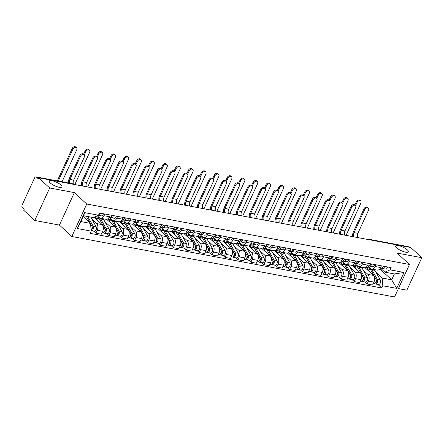 <?xml version="1.0" encoding="UTF-8"?>
<svg xmlns="http://www.w3.org/2000/svg" width="444" height="444" viewBox="0 0 444 444"><rect width="100%" height="100%" fill="white"/><g stroke="black" fill="none" stroke-linecap="round" stroke-linejoin="round"><path stroke-width="0.67" d="M396.736 247.896A6.96 1.987 -155.3 0 1 395.709 245.982A6.96 1.987 -155.3 0 1 400.582 246.176A6.96 1.987 -155.3 0 1 407.331 249.883A6.96 1.987 -155.3 0 1 408.358 251.798A6.96 1.987 -155.3 0 1 403.485 251.604A6.96 1.987 -155.3 0 1 396.736 247.896M50.3 182.995A6.96 1.987 -155.3 0 1 49.273 181.08A6.96 1.987 -155.3 0 1 54.146 181.274A6.96 1.987 -155.3 0 1 60.9 184.982A6.96 1.987 -155.3 0 1 61.921 186.896A6.96 1.987 -155.3 0 1 57.048 186.708A6.96 1.987 -155.3 0 1 50.3 182.995M398.407 288.589L406.859 290.171L421.8 257.692L410.761 247.508L38.661 177.794L49.695 187.984L34.76 220.463L59.435 225.086L71.8 236.502L394.555 296.969L409.496 264.491L86.741 204.024L74.37 192.607L49.695 187.984M34.76 220.463L23.721 210.273L24.159 209.329L22.439 207.742A2.176 1.376 -79.4 0 1 22.2 204.823L34.527 178.027A2.176 1.376 -79.4 0 1 36.036 176.912L73.543 183.938A2.176 1.376 100.6 0 1 74.015 184.182L36.508 177.156A2.176 1.376 -79.4 0 0 36.036 176.912M421.8 257.692L397.125 253.074L409.496 264.491M371.423 240.137L371.101 239.838A2.176 1.376 100.6 0 0 370.629 239.594L408.136 246.62A2.176 1.376 100.6 0 1 408.608 246.864L371.101 239.838A2.176 1.565 132.7 0 0 370.229 239.91M408.93 247.164L408.608 246.864M36.508 177.156L38.223 178.743L38.661 177.794M91.869 219.136L96.67 223.571A5.001 3.164 100.6 0 1 97.214 230.281L95.887 233.167L101.354 234.193L102.681 231.302A5.001 3.164 -79.4 0 0 102.131 224.592L94.084 217.166M100.449 218.259L105.916 219.286A5.001 3.164 -79.4 0 0 109.385 216.722L103.924 215.701A5.001 3.164 100.6 0 1 100.449 218.259A5.001 3.164 100.6 0 1 99.367 217.699L97.269 215.762M103.924 215.701L104.717 213.975M93.74 231.185L95.887 233.167M109.385 216.722L110.179 215.001M104.784 221.556L109.585 225.99A5.001 3.164 100.6 0 1 110.134 232.7L108.802 235.586L114.269 236.613L115.595 233.722A5.001 3.164 -79.4 0 0 115.052 227.012L106.677 219.281M117.632 216.394L116.839 218.121A5.001 3.164 100.6 0 1 113.364 220.679A5.001 3.164 100.6 0 1 112.282 220.119L109.263 217.327M106.654 233.605L108.802 235.586M113.364 220.679L118.831 221.706A5.001 3.164 -79.4 0 0 122.305 219.142L123.099 217.421M117.704 223.981L122.5 228.41A5.001 3.164 100.6 0 1 123.049 235.12L121.723 238.006L127.184 239.033L128.516 236.141A5.001 3.164 -79.4 0 0 127.966 229.431L119.591 221.7M130.547 218.814L129.753 220.54A5.001 3.164 100.6 0 1 126.285 223.099A5.001 3.164 100.6 0 1 125.202 222.538L122.178 219.747M119.569 236.025L121.723 238.006M126.285 223.099L131.746 224.126A5.001 3.164 -79.4 0 0 135.22 221.562L136.014 219.841M130.619 226.401L135.42 230.83A5.001 3.164 100.6 0 1 135.964 237.54L134.637 240.426L140.104 241.453L141.431 238.561A5.001 3.164 -79.4 0 0 140.881 231.851L132.512 224.12M143.468 221.234L142.674 222.96A5.001 3.164 100.6 0 1 139.2 225.519A5.001 3.164 100.6 0 1 138.117 224.958L135.098 222.167M132.49 238.445L134.637 240.426M139.2 225.519L144.666 226.545A5.001 3.164 -79.4 0 0 148.135 223.981L148.929 222.261M143.534 228.821L148.335 233.25A5.001 3.164 100.6 0 1 148.884 239.96L147.552 242.846L153.019 243.873L154.346 240.981A5.001 3.164 -79.4 0 0 153.802 234.271L145.427 226.54M156.382 223.654L155.589 225.38A5.001 3.164 100.6 0 1 152.114 227.939A5.001 3.164 100.6 0 1 151.032 227.378L148.013 224.586M145.404 240.864L147.552 242.846M152.114 227.939L157.581 228.965A5.001 3.164 -79.4 0 0 161.055 226.401L161.849 224.681M156.454 231.241L161.25 235.67A5.001 3.164 100.6 0 1 161.799 242.38L160.473 245.266L165.934 246.292L167.266 243.401A5.001 3.164 -79.4 0 0 166.716 236.691L158.342 228.96M169.297 226.074L168.504 227.8A5.001 3.164 100.6 0 1 165.035 230.358A5.001 3.164 100.6 0 1 163.953 229.798L160.928 227.006M158.319 243.284L160.473 245.266M165.035 230.358L170.496 231.385A5.001 3.164 -79.4 0 0 173.97 228.821L174.764 227.1M169.369 233.661L174.17 238.089A5.001 3.164 100.6 0 1 174.714 244.799L173.388 247.685L178.854 248.712L180.181 245.821A5.001 3.164 -79.4 0 0 179.631 239.111L171.262 231.38M182.218 228.494L181.424 230.22A5.001 3.164 100.6 0 1 177.95 232.778A5.001 3.164 100.6 0 1 176.867 232.218L173.848 229.426M171.24 245.704L173.388 247.685M177.95 232.778L183.416 233.805A5.001 3.164 -79.4 0 0 186.885 231.241L187.679 229.52M182.284 236.08L187.085 240.509A5.001 3.164 100.6 0 1 187.634 247.219L186.302 250.105L191.769 251.132L193.096 248.24A5.001 3.164 -79.4 0 0 192.552 241.53L184.177 233.799M195.132 230.913L194.339 232.639A5.001 3.164 100.6 0 1 190.87 235.198A5.001 3.164 100.6 0 1 189.788 234.637L186.763 231.846M184.155 248.124L186.302 250.105M190.87 235.198L196.331 236.225A5.001 3.164 -79.4 0 0 199.806 233.661L200.599 231.94M195.205 238.5L200 242.929A5.001 3.164 100.6 0 1 200.549 249.639L199.223 252.525L204.684 253.552L206.016 250.66A5.001 3.164 -79.4 0 0 205.467 243.95L197.092 236.219M208.047 233.333L207.259 235.059A5.001 3.164 100.6 0 1 203.785 237.618A5.001 3.164 100.6 0 1 202.703 237.057L199.678 234.266M197.075 250.544L199.223 252.525M203.785 237.618L209.252 238.644A5.001 3.164 -79.4 0 0 212.72 236.08L213.514 234.36M208.119 240.92L212.92 245.349A5.001 3.164 100.6 0 1 213.464 252.059L212.138 254.945L217.604 255.972L218.931 253.08A5.001 3.164 -79.4 0 0 218.381 246.37L210.012 238.639M220.968 235.753L220.174 237.479A5.001 3.164 100.6 0 1 216.7 240.038A5.001 3.164 100.6 0 1 215.618 239.477L212.598 236.685M209.99 252.963L212.138 254.945M216.7 240.038L222.167 241.064A5.001 3.164 -79.4 0 0 225.641 238.5L226.429 236.78M221.034 243.34L225.835 247.769A5.001 3.164 100.6 0 1 226.385 254.479L225.053 257.365L230.519 258.391L231.846 255.505A5.001 3.164 -79.4 0 0 231.302 248.79L222.927 241.059M233.883 238.173L233.089 239.899A5.001 3.164 100.6 0 1 229.62 242.457A5.001 3.164 100.6 0 1 228.538 241.897L225.513 239.105M222.905 255.383L225.053 257.365M229.62 242.457L235.081 243.484A5.001 3.164 -79.4 0 0 238.556 240.92L239.349 239.199M233.955 245.76L238.75 250.188A5.001 3.164 100.6 0 1 239.299 256.898L237.973 259.784L243.434 260.811L244.766 257.925A5.001 3.164 -79.4 0 0 244.217 251.21L235.842 243.479M246.797 240.593L246.009 242.319A5.001 3.164 100.6 0 1 242.535 244.877A5.001 3.164 100.6 0 1 241.453 244.317L238.428 241.525M235.825 257.803L237.973 259.784M242.535 244.877L248.002 245.904A5.001 3.164 -79.4 0 0 251.471 243.34L252.264 241.619M246.87 248.179L251.67 252.608A5.001 3.164 100.6 0 1 252.214 259.318L250.888 262.204L256.355 263.231L257.681 260.345A5.001 3.164 -79.4 0 0 257.132 253.629L248.762 245.898M259.718 243.012L258.924 244.738A5.001 3.164 100.6 0 1 255.45 247.297A5.001 3.164 100.6 0 1 254.368 246.736L251.348 243.945M248.74 260.223L250.888 262.204M255.45 247.297L260.917 248.324A5.001 3.164 -79.4 0 0 264.391 245.76L265.179 244.039M259.784 250.599L264.585 255.028A5.001 3.164 100.6 0 1 265.135 261.738L263.803 264.624L269.269 265.651L270.596 262.765A5.001 3.164 -79.4 0 0 270.052 256.049L261.677 248.318M272.633 245.432L271.839 247.158A5.001 3.164 100.6 0 1 268.37 249.717A5.001 3.164 100.6 0 1 267.288 249.156L264.263 246.365M261.655 262.643L263.803 264.624M268.37 249.717L273.831 250.743A5.001 3.164 -79.4 0 0 277.306 248.179L278.099 246.459M272.705 253.019L277.5 257.448A5.001 3.164 100.6 0 1 278.049 264.158L276.723 267.044L282.184 268.071L283.516 265.185A5.001 3.164 -79.4 0 0 282.967 258.469L274.592 250.738M285.548 247.852L284.759 249.578A5.001 3.164 100.6 0 1 281.285 252.137A5.001 3.164 100.6 0 1 280.203 251.576L277.184 248.784M274.575 265.062L276.723 267.044M281.285 252.137L286.752 253.163A5.001 3.164 -79.4 0 0 290.221 250.599L291.014 248.879M285.62 255.439L290.42 259.868A5.001 3.164 100.6 0 1 290.964 266.578L289.638 269.464L295.105 270.49L296.431 267.604A5.001 3.164 -79.4 0 0 295.882 260.889L287.512 253.158M298.468 250.272L297.674 251.998A5.001 3.164 100.6 0 1 294.2 254.556A5.001 3.164 100.6 0 1 293.118 253.996L290.099 251.204M287.49 267.482L289.638 269.464M294.2 254.556L299.667 255.583A5.001 3.164 -79.4 0 0 303.141 253.019L303.929 251.298M298.535 257.859L303.335 262.287A5.001 3.164 100.6 0 1 303.885 268.997L302.553 271.883L308.019 272.91L309.346 270.024A5.001 3.164 -79.4 0 0 308.802 263.309L300.427 255.578M311.383 252.692L310.589 254.418A5.001 3.164 100.6 0 1 307.12 256.976A5.001 3.164 100.6 0 1 306.038 256.416L303.013 253.624M300.405 269.902L302.553 271.883M307.12 256.976L312.582 258.003A5.001 3.164 -79.4 0 0 316.056 255.439L316.85 253.718M311.455 260.278L316.25 264.707A5.001 3.164 100.6 0 1 316.8 271.417L315.473 274.303L320.934 275.33L322.266 272.444A5.001 3.164 -79.4 0 0 321.717 265.728L313.342 257.997M324.298 255.111L323.51 256.837A5.001 3.164 100.6 0 1 320.035 259.396A5.001 3.164 100.6 0 1 318.953 258.835L315.934 256.044M313.325 272.322L315.473 274.303M320.035 259.396L325.502 260.423A5.001 3.164 -79.4 0 0 328.971 257.859L329.764 256.138M324.37 262.698L329.171 267.127A5.001 3.164 100.6 0 1 329.72 273.837L328.388 276.723L333.855 277.75L335.181 274.864A5.001 3.164 -79.4 0 0 334.632 268.148L326.262 260.417M337.218 257.531L336.424 259.257A5.001 3.164 100.6 0 1 332.95 261.816A5.001 3.164 100.6 0 1 331.868 261.255L328.849 258.464M326.24 274.742L328.388 276.723M332.95 261.816L338.417 262.842A5.001 3.164 -79.4 0 0 341.891 260.278L342.679 258.558M337.29 265.118L342.085 269.547A5.001 3.164 100.6 0 1 342.635 276.257L341.308 279.143L346.77 280.17L348.102 277.284A5.001 3.164 -79.4 0 0 347.552 270.568L339.177 262.837M350.133 259.951L349.339 261.677A5.001 3.164 100.6 0 1 345.87 264.236A5.001 3.164 100.6 0 1 344.788 263.675L341.763 260.883M339.155 277.161L341.308 279.143M345.87 264.236L351.332 265.262A5.001 3.164 -79.4 0 0 354.806 262.698L355.6 260.978M350.205 267.538L355.006 271.967A5.001 3.164 100.6 0 1 355.55 278.677L354.223 281.563L359.69 282.589L361.016 279.703A5.001 3.164 -79.4 0 0 360.467 272.988L352.092 265.257M363.053 262.371L362.26 264.097A5.001 3.164 100.6 0 1 358.785 266.655A5.001 3.164 100.6 0 1 357.703 266.095L354.684 263.303M352.075 279.581L354.223 281.563M358.785 266.655L364.252 267.682A5.001 3.164 -79.4 0 0 367.721 265.118L368.514 263.397M363.12 269.958L367.921 274.386A5.001 3.164 100.6 0 1 368.47 281.096L367.138 283.982L372.605 285.009L373.931 282.123A5.001 3.164 -79.4 0 0 373.387 275.408L365.012 267.677M375.968 264.791L375.174 266.517A5.001 3.164 100.6 0 1 371.7 269.075A5.001 3.164 100.6 0 1 370.618 268.515L367.599 265.723M364.99 282.001L367.138 283.982M371.7 269.075L377.167 270.102A5.001 3.164 -79.4 0 0 380.641 267.538L381.435 265.817M90.548 223.404L91.175 231.135L77.267 228.527L84.582 212.621L98.496 215.229L93.246 217.532L83.722 215.745L81.024 221.617L90.548 223.404L83.289 216.7M379.82 268.859L391.691 279.82L394.389 273.948L384.87 272.166L390.115 269.858L391.142 267.632L99.517 213.003L98.496 215.229M390.115 269.858L404.029 272.466L396.708 288.372L382.8 285.769L382.167 278.033L391.691 279.82L396.708 288.372M91.175 231.135L90.154 233.361L381.773 287.99L382.8 285.769M71.8 236.502L86.741 204.024M59.435 225.086L74.37 192.607M376.04 272.377L382.167 278.033M384.87 272.166L380.514 268.143M377.905 284.421L381.773 287.99M77.267 228.527L81.024 221.617M84.582 212.621L83.722 215.745M394.389 273.948L404.029 272.466M68.459 182.984A5.495 3.474 100.6 0 1 69.181 178.732L79.831 155.578A2.503 1.798 -47.3 0 1 83.433 154.096L84.155 154.762A2.503 1.798 132.7 0 0 80.553 156.244L69.902 179.398A4.079 2.581 -79.4 0 0 69.464 183.172M69.902 179.398L73.71 180.109L84.36 156.96A2.503 1.798 132.7 0 0 84.155 154.762M99.24 213.608A1.304 0.827 -79.4 0 0 99.567 213.009M101.115 215.784A2.72 1.721 -79.4 0 0 101.304 215.84L98.357 215.285A2.72 1.721 -79.4 0 0 100.455 213.176M101.304 215.84A2.72 1.721 -79.4 0 0 103.435 213.736M73.71 180.109A4.079 2.581 -79.4 0 0 73.271 183.888M57.287 180.891L72.178 148.512A2.503 1.798 -47.3 0 1 75.78 147.031L76.501 147.697A2.503 1.798 132.7 0 0 72.899 149.178L58.231 181.069M62.038 181.785L76.707 149.894A2.503 1.798 132.7 0 0 76.501 147.697M86.297 216.228A6.527 4.129 100.6 0 1 86.336 216.295L90.149 223.038M90.576 223.793L91.73 225.829A2.72 1.721 100.6 0 1 91.081 229.97M83.561 216.1L84.571 217.887M92.052 227.772L92.53 228.21M91.914 226.24L92.402 227.106A1.304 0.827 100.6 0 1 92.441 228.532A1.304 0.827 100.6 0 1 91.558 229.332M87.707 216.494A6.527 4.129 100.6 0 1 87.746 216.561L93.14 226.096A2.72 1.721 100.6 0 1 93.168 229.187A2.72 1.721 100.6 0 1 91.22 230.714A2.72 1.721 100.6 0 1 91.142 230.697M90.687 217.049A6.527 4.129 100.6 0 1 90.726 217.116L96.12 226.651A2.72 1.721 100.6 0 1 96.148 229.748A2.72 1.721 100.6 0 1 94.206 231.274L91.22 230.714M81.424 185.808A5.495 3.474 100.6 0 1 82.101 181.152L92.746 157.997A2.503 1.798 -47.3 0 1 96.348 156.516L97.07 157.182A2.503 1.798 132.7 0 0 93.468 158.663L82.817 181.818A4.079 2.581 -79.4 0 0 82.495 186.008M82.817 181.818L86.63 182.528L97.275 159.379A2.503 1.798 132.7 0 0 97.07 157.182M111.577 216.317L111.588 216.317A1.304 0.827 -79.4 0 0 112.487 215.429M112.171 216.006L111.794 215.867M110.39 217.399L111.056 217.649A2.72 1.721 -79.4 0 0 111.239 217.699A2.72 1.721 -79.4 0 0 113.375 215.595M114.036 218.204A2.72 1.721 -79.4 0 0 114.219 218.259A2.72 1.721 -79.4 0 0 116.356 216.156M109.646 217.382A2.72 1.721 -79.4 0 0 109.829 217.438A2.72 1.721 -79.4 0 0 111.966 215.334M86.63 182.528A4.079 2.581 -79.4 0 0 86.303 186.719M94.339 188.228A5.495 3.474 100.6 0 1 95.016 183.572L105.666 160.417A2.503 1.798 -47.3 0 1 109.263 158.935L109.984 159.601A2.503 1.798 132.7 0 0 106.382 161.083L95.738 184.238A4.079 2.581 -79.4 0 0 95.41 188.428M95.738 184.238L99.545 184.948L110.195 161.799A2.503 1.798 132.7 0 0 109.984 159.601M124.509 218.737L124.492 218.737A1.304 0.827 -79.4 0 0 125.402 217.849M125.091 218.426L124.709 218.287M123.31 219.819L123.97 220.069A2.72 1.721 -79.4 0 0 124.154 220.119A2.72 1.721 -79.4 0 0 126.29 218.015M126.951 220.624A2.72 1.721 -79.4 0 0 127.134 220.679A2.72 1.721 -79.4 0 0 129.271 218.576M122.561 219.802A2.72 1.721 -79.4 0 0 122.749 219.858A2.72 1.721 -79.4 0 0 124.881 217.754M99.545 184.948A4.079 2.581 -79.4 0 0 99.217 189.138M83.577 154.229L85.093 150.932A2.503 1.798 -47.3 0 1 88.695 149.45L89.416 150.116A2.503 1.798 132.7 0 0 85.814 151.598L84.293 154.912M74.792 184.565L89.621 152.314A2.503 1.798 132.7 0 0 89.416 150.116M95.277 216.639L97.058 216.972A6.527 4.129 100.6 0 1 99.251 218.714L104.645 228.249A2.72 1.721 100.6 0 1 104.679 231.346A2.72 1.721 100.6 0 1 102.731 232.872L102.02 232.739M94.988 216.766A6.527 4.129 100.6 0 1 96.27 218.154L97.486 220.307M104.973 230.192L105.45 230.63M104.828 228.66L105.317 229.526A1.304 0.827 100.6 0 1 105.356 230.952A1.304 0.827 100.6 0 1 104.479 231.751M97.741 217.205A6.527 4.129 100.6 0 1 98.463 217.238A6.527 4.129 100.6 0 1 99.079 217.432M100.05 218.143A6.527 4.129 100.6 0 1 100.66 218.981L106.055 228.516A2.72 1.721 100.6 0 1 106.083 231.607A2.72 1.721 100.6 0 1 104.14 233.133A2.72 1.721 100.6 0 1 103.552 232.828L103.391 232.8M103.08 218.753A6.527 4.129 100.6 0 1 103.641 219.536L109.035 229.071A2.72 1.721 100.6 0 1 109.063 232.168A2.72 1.721 100.6 0 1 107.121 233.694L104.14 233.133M96.492 156.649L98.013 153.352A2.503 1.798 -47.3 0 1 101.609 151.87L102.331 152.536A2.503 1.798 132.7 0 0 98.729 154.018L97.208 157.331M87.707 186.985L102.542 154.734A2.503 1.798 132.7 0 0 102.331 152.536M107.553 218.942L109.973 219.392A6.527 4.129 100.6 0 1 112.171 221.134L117.566 230.669A2.72 1.721 100.6 0 1 117.593 233.766A2.72 1.721 100.6 0 1 115.651 235.292L114.941 235.159M107.487 218.981A6.527 4.129 100.6 0 1 109.191 220.574L110.406 222.727M117.888 232.612L118.365 233.05M117.743 231.08L118.237 231.946A1.304 0.827 100.6 0 1 118.271 233.378A1.304 0.827 100.6 0 1 117.394 234.171M110.661 219.625A6.527 4.129 100.6 0 1 111.383 219.658A6.527 4.129 100.6 0 1 111.993 219.852M112.965 220.563A6.527 4.129 100.6 0 1 113.575 221.401L118.97 230.936A2.72 1.721 100.6 0 1 119.003 234.027A2.72 1.721 100.6 0 1 117.055 235.553A2.72 1.721 100.6 0 1 116.467 235.248L116.306 235.22M115.995 221.173A6.527 4.129 100.6 0 1 116.556 221.956L121.95 231.491A2.72 1.721 100.6 0 1 121.983 234.587A2.72 1.721 100.6 0 1 120.035 236.114L117.055 235.553M107.259 190.648A5.495 3.474 100.6 0 1 107.931 185.992L118.581 162.837A2.503 1.798 -47.3 0 1 122.183 161.355L122.905 162.021A2.503 1.798 132.7 0 0 119.303 163.503L108.652 186.658A4.079 2.581 -79.4 0 0 108.325 190.848M108.652 186.658L112.46 187.368L123.11 164.219A2.503 1.798 132.7 0 0 122.905 162.021M137.412 221.156L137.424 221.156A1.304 0.827 -79.4 0 0 138.317 220.268M138.006 220.846L137.629 220.707M136.225 222.239L136.885 222.488A2.72 1.721 -79.4 0 0 137.074 222.538A2.72 1.721 -79.4 0 0 139.205 220.435M139.866 223.043A2.72 1.721 -79.4 0 0 140.054 223.099A2.72 1.721 -79.4 0 0 142.185 220.995M135.481 222.222A2.72 1.721 -79.4 0 0 135.664 222.278A2.72 1.721 -79.4 0 0 137.801 220.174M112.46 187.368A4.079 2.581 -79.4 0 0 112.138 191.558M120.174 193.068A5.495 3.474 100.6 0 1 120.851 188.411L131.496 165.257A2.503 1.798 -47.3 0 1 135.098 163.775L135.82 164.441A2.503 1.798 132.7 0 0 132.218 165.923L121.573 189.077A4.079 2.581 -79.4 0 0 121.245 193.268M121.573 189.077L125.38 189.788L136.025 166.639A2.503 1.798 132.7 0 0 135.82 164.441M150.338 223.576L150.327 223.576A1.304 0.827 -79.4 0 0 151.238 222.688M150.921 223.265L150.544 223.127M149.14 224.658L149.806 224.908A2.72 1.721 -79.4 0 0 149.989 224.958A2.72 1.721 -79.4 0 0 152.126 222.855M152.786 225.463A2.72 1.721 -79.4 0 0 152.969 225.519A2.72 1.721 -79.4 0 0 155.106 223.415M148.396 224.642A2.72 1.721 -79.4 0 0 148.579 224.697A2.72 1.721 -79.4 0 0 150.716 222.594M125.38 189.788A4.079 2.581 -79.4 0 0 125.053 193.978M133.095 195.488A5.495 3.474 100.6 0 1 133.766 190.831L144.417 167.677A2.503 1.798 -47.3 0 1 148.013 166.195L148.734 166.861A2.503 1.798 132.7 0 0 145.138 168.343L134.488 191.497A4.079 2.581 -79.4 0 0 134.16 195.687M134.488 191.497L138.295 192.208L148.945 169.059A2.503 1.798 132.7 0 0 148.734 166.861M163.248 225.996L163.259 225.996A1.304 0.827 -79.4 0 0 164.152 225.108M163.842 225.685L163.464 225.546M162.06 227.078L162.72 227.328A2.72 1.721 -79.4 0 0 162.904 227.378A2.72 1.721 -79.4 0 0 165.04 225.275M165.701 227.883A2.72 1.721 -79.4 0 0 165.884 227.939A2.72 1.721 -79.4 0 0 168.021 225.835M161.311 227.062A2.72 1.721 -79.4 0 0 161.499 227.117A2.72 1.721 -79.4 0 0 163.631 225.014M138.295 192.208A4.079 2.581 -79.4 0 0 137.967 196.398M109.413 159.069L110.928 155.772A2.503 1.798 -47.3 0 1 114.53 154.29L115.251 154.956A2.503 1.798 132.7 0 0 111.649 156.438L110.123 159.751M100.622 189.405L115.457 157.154A2.503 1.798 132.7 0 0 115.251 154.956M120.474 221.362L122.894 221.811A6.527 4.129 100.6 0 1 125.086 223.554L130.481 233.089A2.72 1.721 100.6 0 1 130.508 236.186A2.72 1.721 100.6 0 1 128.566 237.712L127.855 237.579M120.407 221.401A6.527 4.129 100.6 0 1 122.106 222.993L123.321 225.147M130.802 235.031L131.28 235.47M130.664 233.5L131.152 234.365A1.304 0.827 100.6 0 1 131.191 235.797A1.304 0.827 100.6 0 1 130.314 236.591M123.576 222.044A6.527 4.129 100.6 0 1 124.298 222.078A6.527 4.129 100.6 0 1 124.914 222.272M125.885 222.982A6.527 4.129 100.6 0 1 126.496 223.82L131.89 233.355A2.72 1.721 100.6 0 1 131.918 236.447A2.72 1.721 100.6 0 1 129.975 237.973A2.72 1.721 100.6 0 1 129.387 237.668L129.226 237.64M128.915 223.593A6.527 4.129 100.6 0 1 129.476 224.375L134.871 233.91A2.72 1.721 100.6 0 1 134.898 237.007A2.72 1.721 100.6 0 1 132.956 238.533L129.975 237.973M122.328 161.488L123.843 158.192A2.503 1.798 -47.3 0 1 127.445 156.71L128.166 157.376A2.503 1.798 132.7 0 0 124.564 158.858L123.044 162.171M113.542 191.825L128.372 159.574A2.503 1.798 132.7 0 0 128.166 157.376M133.389 223.782L135.809 224.231A6.527 4.129 100.6 0 1 138.001 225.974L143.395 235.509A2.72 1.721 100.6 0 1 143.429 238.606A2.72 1.721 100.6 0 1 141.481 240.132L140.77 239.999M133.322 223.82A6.527 4.129 100.6 0 1 135.02 225.413L136.236 227.567M143.723 237.451L144.2 237.89M143.579 235.919L144.067 236.785A1.304 0.827 100.6 0 1 144.106 238.217A1.304 0.827 100.6 0 1 143.229 239.011M136.491 224.464A6.527 4.129 100.6 0 1 137.218 224.498A6.527 4.129 100.6 0 1 137.829 224.692M138.8 225.402A6.527 4.129 100.6 0 1 139.41 226.24L144.805 235.775A2.72 1.721 100.6 0 1 144.833 238.866A2.72 1.721 100.6 0 1 142.89 240.393A2.72 1.721 100.6 0 1 142.302 240.087L142.141 240.06M141.83 226.013A6.527 4.129 100.6 0 1 142.391 226.795L147.785 236.33A2.72 1.721 100.6 0 1 147.819 239.427A2.72 1.721 100.6 0 1 145.871 240.953L142.89 240.393M135.242 163.908L136.763 160.611A2.503 1.798 -47.3 0 1 140.365 159.13L141.081 159.796A2.503 1.798 132.7 0 0 137.485 161.277L135.958 164.591M126.457 194.244L141.292 161.993A2.503 1.798 132.7 0 0 141.081 159.796M146.304 226.201L148.723 226.651A6.527 4.129 100.6 0 1 150.921 228.394L156.316 237.929A2.72 1.721 100.6 0 1 156.344 241.025A2.72 1.721 100.6 0 1 154.401 242.552L153.691 242.418M146.237 226.24A6.527 4.129 100.6 0 1 147.941 227.833L149.156 229.986M156.638 239.871L157.115 240.309M156.493 238.339L156.987 239.205A1.304 0.827 100.6 0 1 157.021 240.637A1.304 0.827 100.6 0 1 156.144 241.431M149.412 226.884A6.527 4.129 100.6 0 1 150.133 226.917A6.527 4.129 100.6 0 1 150.744 227.112M151.72 227.822A6.527 4.129 100.6 0 1 152.325 228.66L157.72 238.195A2.72 1.721 100.6 0 1 157.753 241.286A2.72 1.721 100.6 0 1 155.805 242.813A2.72 1.721 100.6 0 1 155.217 242.507L155.056 242.48M154.745 228.432A6.527 4.129 100.6 0 1 155.306 229.215L160.706 238.75A2.72 1.721 100.6 0 1 160.734 241.847A2.72 1.721 100.6 0 1 158.786 243.373L155.805 242.813M146.009 197.907A5.495 3.474 100.6 0 1 146.681 193.251L157.331 170.096A2.503 1.798 -47.3 0 1 160.933 168.615L161.655 169.281A2.503 1.798 132.7 0 0 158.053 170.762L147.402 193.917A4.079 2.581 -79.4 0 0 147.075 198.107M147.402 193.917L151.21 194.627L161.86 171.478A2.503 1.798 132.7 0 0 161.655 169.281M176.174 228.416L176.163 228.416A1.304 0.827 -79.4 0 0 177.073 227.528M176.756 228.105L176.379 227.966M174.975 229.498L175.635 229.748A2.72 1.721 -79.4 0 0 175.824 229.798A2.72 1.721 -79.4 0 0 177.955 227.694M178.616 230.303A2.72 1.721 -79.4 0 0 178.804 230.358A2.72 1.721 -79.4 0 0 180.941 228.255M174.231 229.481A2.72 1.721 -79.4 0 0 174.414 229.537A2.72 1.721 -79.4 0 0 176.551 227.433M151.21 194.627A4.079 2.581 -79.4 0 0 150.888 198.818M148.163 166.328L149.678 163.031A2.503 1.798 -47.3 0 1 153.28 161.549L154.001 162.215A2.503 1.798 132.7 0 0 150.399 163.697L148.873 167.011M139.372 196.664L154.207 164.413A2.503 1.798 132.7 0 0 154.001 162.215M159.224 228.621L161.644 229.071A6.527 4.129 100.6 0 1 163.836 230.813L169.231 240.348A2.72 1.721 100.6 0 1 169.264 243.445A2.72 1.721 100.6 0 1 167.316 244.971L166.605 244.838M159.157 228.66A6.527 4.129 100.6 0 1 160.856 230.253L162.071 232.406M169.553 242.291L170.03 242.729M169.414 240.759L169.902 241.625A1.304 0.827 100.6 0 1 169.941 243.057A1.304 0.827 100.6 0 1 169.064 243.85M162.326 229.304A6.527 4.129 100.6 0 1 163.048 229.337A6.527 4.129 100.6 0 1 163.664 229.531M164.635 230.242A6.527 4.129 100.6 0 1 165.246 231.08L170.64 240.615A2.72 1.721 100.6 0 1 170.668 243.706A2.72 1.721 100.6 0 1 168.726 245.232A2.72 1.721 100.6 0 1 168.137 244.927L167.976 244.899M167.666 230.852A6.527 4.129 100.6 0 1 168.226 231.635L173.621 241.17A2.72 1.721 100.6 0 1 173.648 244.267A2.72 1.721 100.6 0 1 171.706 245.793L168.726 245.232M158.924 200.327A5.495 3.474 100.6 0 1 159.601 195.671L170.246 172.516A2.503 1.798 -47.3 0 1 173.848 171.034L174.57 171.7A2.503 1.798 132.7 0 0 170.968 173.182L160.323 196.337A4.079 2.581 -79.4 0 0 159.995 200.527M160.323 196.337L164.13 197.047L174.781 173.898A2.503 1.798 132.7 0 0 174.57 171.7M189.077 230.836L189.089 230.836A1.304 0.827 -79.4 0 0 189.988 229.948M189.671 230.525L189.294 230.386M187.895 231.918L188.556 232.168A2.72 1.721 -79.4 0 0 188.739 232.218A2.72 1.721 -79.4 0 0 190.876 230.114M191.536 232.723A2.72 1.721 -79.4 0 0 191.719 232.778A2.72 1.721 -79.4 0 0 193.856 230.675M187.146 231.901A2.72 1.721 -79.4 0 0 187.329 231.957A2.72 1.721 -79.4 0 0 189.466 229.853M164.13 197.047A4.079 2.581 -79.4 0 0 163.803 201.237M161.078 168.748L162.593 165.451A2.503 1.798 -47.3 0 1 166.195 163.969L166.916 164.635A2.503 1.798 132.7 0 0 163.314 166.117L161.794 169.43M152.292 199.084L167.127 166.833A2.503 1.798 132.7 0 0 166.916 164.635M172.139 231.041L174.559 231.491A6.527 4.129 100.6 0 1 176.751 233.233L182.151 242.768A2.72 1.721 100.6 0 1 182.179 245.865A2.72 1.721 100.6 0 1 180.231 247.391L179.52 247.258M172.072 231.08A6.527 4.129 100.6 0 1 173.771 232.673L174.992 234.826M182.473 244.711L182.95 245.149M182.329 243.179L182.823 244.045A1.304 0.827 100.6 0 1 182.856 245.477A1.304 0.827 100.6 0 1 181.979 246.27M175.241 231.724A6.527 4.129 100.6 0 1 175.968 231.757A6.527 4.129 100.6 0 1 176.579 231.951M177.55 232.662A6.527 4.129 100.6 0 1 178.161 233.5L183.555 243.035A2.72 1.721 100.6 0 1 183.583 246.126A2.72 1.721 100.6 0 1 181.64 247.652A2.72 1.721 100.6 0 1 181.052 247.347L180.891 247.319M180.58 233.272A6.527 4.129 100.6 0 1 181.141 234.055L186.536 243.59A2.72 1.721 100.6 0 1 186.569 246.686A2.72 1.721 100.6 0 1 184.621 248.213L181.64 247.652M171.845 202.747A5.495 3.474 100.6 0 1 172.516 198.091L183.167 174.936A2.503 1.798 -47.3 0 1 186.769 173.454L187.485 174.12A2.503 1.798 132.7 0 0 183.888 175.602L173.238 198.757A4.079 2.581 -79.4 0 0 172.91 202.947M173.238 198.757L177.045 199.467L187.695 176.318A2.503 1.798 132.7 0 0 187.485 174.12M202.009 233.255L201.998 233.255A1.304 0.827 -79.4 0 0 202.902 232.367M202.592 232.945L202.214 232.806M200.81 234.338L201.471 234.587A2.72 1.721 -79.4 0 0 201.654 234.637A2.72 1.721 -79.4 0 0 203.79 232.534M204.451 235.142A2.72 1.721 -79.4 0 0 204.634 235.198A2.72 1.721 -79.4 0 0 206.771 233.094M200.061 234.321A2.72 1.721 -79.4 0 0 200.25 234.377A2.72 1.721 -79.4 0 0 202.386 232.273M177.045 199.467A4.079 2.581 -79.4 0 0 176.718 203.657M173.993 171.168L175.513 167.871A2.503 1.798 -47.3 0 1 179.115 166.389L179.831 167.055A2.503 1.798 132.7 0 0 176.235 168.537L174.708 171.85M165.207 201.504L180.042 169.253A2.503 1.798 132.7 0 0 179.831 167.055M185.054 233.461L187.473 233.91A6.527 4.129 100.6 0 1 189.671 235.653L195.066 245.188A2.72 1.721 100.6 0 1 195.094 248.285A2.72 1.721 100.6 0 1 193.151 249.811L192.441 249.678M184.987 233.5A6.527 4.129 100.6 0 1 186.691 235.092L187.906 237.246M195.388 247.13L195.865 247.569M195.243 245.599L195.737 246.464A1.304 0.827 100.6 0 1 195.771 247.896A1.304 0.827 100.6 0 1 194.894 248.69M188.162 234.143A6.527 4.129 100.6 0 1 188.883 234.177A6.527 4.129 100.6 0 1 189.499 234.371M190.47 235.081A6.527 4.129 100.6 0 1 191.075 235.919L196.47 245.454A2.72 1.721 100.6 0 1 196.503 248.546A2.72 1.721 100.6 0 1 194.555 250.072A2.72 1.721 100.6 0 1 193.967 249.767L193.806 249.739M193.501 235.692A6.527 4.129 100.6 0 1 194.061 236.474L199.456 246.009A2.72 1.721 100.6 0 1 199.484 249.106A2.72 1.721 100.6 0 1 197.536 250.632L194.555 250.072M184.76 205.167A5.495 3.474 100.6 0 1 185.431 200.51L196.082 177.356A2.503 1.798 -47.3 0 1 199.683 175.874L200.405 176.54A2.503 1.798 132.7 0 0 196.803 178.022L186.153 201.176A4.079 2.581 -79.4 0 0 185.825 205.367M186.153 201.176L189.965 201.887L200.61 178.738A2.503 1.798 132.7 0 0 200.405 176.54M214.913 235.675L214.924 235.675A1.304 0.827 -79.4 0 0 215.823 234.787M215.507 235.364L215.129 235.226M213.725 236.757L214.385 237.007A2.72 1.721 -79.4 0 0 214.574 237.057A2.72 1.721 -79.4 0 0 216.705 234.954M217.366 237.562A2.72 1.721 -79.4 0 0 217.554 237.618A2.72 1.721 -79.4 0 0 219.691 235.514M212.981 236.741A2.72 1.721 -79.4 0 0 213.164 236.796A2.72 1.721 -79.4 0 0 215.301 234.693M189.965 201.887A4.079 2.581 -79.4 0 0 189.638 206.077M186.913 173.587L188.428 170.291A2.503 1.798 -47.3 0 1 192.03 168.809L192.752 169.475A2.503 1.798 132.7 0 0 189.15 170.957L187.623 174.27M178.122 203.924L192.957 171.673A2.503 1.798 132.7 0 0 192.752 169.475M197.974 235.881L200.394 236.33A6.527 4.129 100.6 0 1 202.586 238.073L207.981 247.608A2.72 1.721 100.6 0 1 208.014 250.705A2.72 1.721 100.6 0 1 206.066 252.231L205.356 252.098M197.907 235.919A6.527 4.129 100.6 0 1 199.606 237.512L200.821 239.666M208.303 249.55L208.78 249.989M208.164 248.018L208.652 248.884A1.304 0.827 100.6 0 1 208.691 250.316A1.304 0.827 100.6 0 1 207.814 251.11M201.077 236.563A6.527 4.129 100.6 0 1 201.798 236.597A6.527 4.129 100.6 0 1 202.414 236.791M203.385 237.501A6.527 4.129 100.6 0 1 203.996 238.339L209.39 247.874A2.72 1.721 100.6 0 1 209.418 250.965A2.72 1.721 100.6 0 1 207.476 252.492A2.72 1.721 100.6 0 1 206.887 252.186L206.726 252.159M206.416 238.112A6.527 4.129 100.6 0 1 206.976 238.894L212.371 248.429A2.72 1.721 100.6 0 1 212.399 251.526A2.72 1.721 100.6 0 1 210.456 253.052L207.476 252.492M197.674 207.587A5.495 3.474 100.6 0 1 198.351 202.93L208.996 179.776A2.503 1.798 -47.3 0 1 212.598 178.294L213.32 178.96A2.503 1.798 132.7 0 0 209.718 180.442L199.073 203.596A4.079 2.581 -79.4 0 0 198.746 207.786M199.073 203.596L202.88 204.307L213.531 181.158A2.503 1.798 132.7 0 0 213.32 178.96M227.844 238.095L227.828 238.095A1.304 0.827 -79.4 0 0 228.738 237.207M228.421 237.784L228.044 237.645M226.645 239.177L227.306 239.427A2.72 1.721 -79.4 0 0 227.489 239.477A2.72 1.721 -79.4 0 0 229.626 237.374M230.286 239.982A2.72 1.721 -79.4 0 0 230.469 240.038A2.72 1.721 -79.4 0 0 232.606 237.934M225.896 239.161A2.72 1.721 -79.4 0 0 226.079 239.216A2.72 1.721 -79.4 0 0 228.216 237.113M202.88 204.307A4.079 2.581 -79.4 0 0 202.553 208.497M199.828 176.007L201.343 172.71A2.503 1.798 -47.3 0 1 204.945 171.229L205.666 171.895A2.503 1.798 132.7 0 0 202.064 173.376L200.544 176.69M191.042 206.343L205.877 174.092A2.503 1.798 132.7 0 0 205.666 171.895M210.889 238.3L213.309 238.75A6.527 4.129 100.6 0 1 215.507 240.493L220.901 250.028A2.72 1.721 100.6 0 1 220.929 253.124A2.72 1.721 100.6 0 1 218.981 254.651L218.27 254.517M210.822 238.339A6.527 4.129 100.6 0 1 212.521 239.938L213.742 242.085M221.223 251.97L221.7 252.408M221.079 250.438L221.573 251.304A1.304 0.827 100.6 0 1 221.606 252.736A1.304 0.827 100.6 0 1 220.729 253.53M213.997 238.983A6.527 4.129 100.6 0 1 214.718 239.016A6.527 4.129 100.6 0 1 215.329 239.211M216.3 239.921A6.527 4.129 100.6 0 1 216.911 240.759L222.305 250.294A2.72 1.721 100.6 0 1 222.339 253.385A2.72 1.721 100.6 0 1 220.391 254.912A2.72 1.721 100.6 0 1 219.802 254.606L219.641 254.579M219.33 240.531A6.527 4.129 100.6 0 1 219.891 241.314L225.286 250.849A2.72 1.721 100.6 0 1 225.319 253.946A2.72 1.721 100.6 0 1 223.371 255.472L220.391 254.912M210.595 210.006A5.495 3.474 100.6 0 1 211.266 205.35L221.917 182.195A2.503 1.798 -47.3 0 1 225.519 180.714L226.24 181.38A2.503 1.798 132.7 0 0 222.638 182.861L211.988 206.016A4.079 2.581 -79.4 0 0 211.66 210.206M211.988 206.016L215.795 206.726L226.446 183.577A2.503 1.798 132.7 0 0 226.24 181.38M240.742 240.515A1.304 0.827 -79.4 0 0 241.653 239.627M241.342 240.204L240.964 240.065M239.56 241.597L240.221 241.847A2.72 1.721 -79.4 0 0 240.404 241.897A2.72 1.721 -79.4 0 0 242.541 239.793M243.201 242.402A2.72 1.721 -79.4 0 0 243.39 242.457A2.72 1.721 -79.4 0 0 245.521 240.354M238.811 241.58A2.72 1.721 -79.4 0 0 239 241.636A2.72 1.721 -79.4 0 0 241.136 239.532M215.795 206.726A4.079 2.581 -79.4 0 0 215.468 210.917M212.743 178.427L214.263 175.13A2.503 1.798 -47.3 0 1 217.865 173.648L218.587 174.314A2.503 1.798 132.7 0 0 214.985 175.796L213.459 179.11M203.957 208.763L218.792 176.512A2.503 1.798 132.7 0 0 218.587 174.314M223.804 240.72L226.224 241.17A6.527 4.129 100.6 0 1 228.421 242.912L233.816 252.447A2.72 1.721 100.6 0 1 233.844 255.544A2.72 1.721 100.6 0 1 231.901 257.07L231.191 256.937M223.737 240.759A6.527 4.129 100.6 0 1 225.441 242.357L226.656 244.505M234.138 254.39L234.615 254.828M233.994 252.858L234.488 253.724A1.304 0.827 100.6 0 1 234.526 255.156A1.304 0.827 100.6 0 1 233.644 255.949M226.912 241.403A6.527 4.129 100.6 0 1 227.633 241.436A6.527 4.129 100.6 0 1 228.249 241.63M229.221 242.341A6.527 4.129 100.6 0 1 229.831 243.179L235.226 252.714A2.72 1.721 100.6 0 1 235.253 255.805A2.72 1.721 100.6 0 1 233.305 257.331A2.72 1.721 100.6 0 1 232.717 257.026L232.556 256.998M232.251 242.951A6.527 4.129 100.6 0 1 232.811 243.734L238.206 253.269A2.72 1.721 100.6 0 1 238.234 256.366A2.72 1.721 100.6 0 1 236.286 257.892L233.305 257.331M223.51 212.426A5.495 3.474 100.6 0 1 224.181 207.77L234.832 184.615A2.503 1.798 -47.3 0 1 238.434 183.133L239.155 183.799A2.503 1.798 132.7 0 0 235.553 185.281L224.903 208.436A4.079 2.581 -79.4 0 0 224.575 212.626M224.903 208.436L228.716 209.146L239.36 185.997A2.503 1.798 132.7 0 0 239.155 183.799M253.663 242.935L253.674 242.935A1.304 0.827 -79.4 0 0 254.573 242.047M254.257 242.624L253.879 242.485M252.475 244.017L253.136 244.267A2.72 1.721 -79.4 0 0 253.324 244.317A2.72 1.721 -79.4 0 0 255.461 242.213M256.121 244.822A2.72 1.721 -79.4 0 0 256.305 244.877A2.72 1.721 -79.4 0 0 258.441 242.774M251.731 244A2.72 1.721 -79.4 0 0 251.915 244.056A2.72 1.721 -79.4 0 0 254.051 241.952M228.716 209.146A4.079 2.581 -79.4 0 0 228.388 213.336M225.663 180.847L227.178 177.55A2.503 1.798 -47.3 0 1 230.78 176.068L231.502 176.734A2.503 1.798 132.7 0 0 227.9 178.216L226.373 181.529M216.872 211.183L231.707 178.932A2.503 1.798 132.7 0 0 231.502 176.734M236.724 243.14L239.144 243.59A6.527 4.129 100.6 0 1 241.336 245.332L246.731 254.867A2.72 1.721 100.6 0 1 246.764 257.964A2.72 1.721 100.6 0 1 244.816 259.49L244.106 259.357M236.658 243.179A6.527 4.129 100.6 0 1 238.356 244.777L239.571 246.925M247.053 256.81L247.53 257.248M246.914 255.278L247.402 256.144A1.304 0.827 100.6 0 1 247.441 257.576A1.304 0.827 100.6 0 1 246.564 258.369M239.827 243.823A6.527 4.129 100.6 0 1 240.548 243.856A6.527 4.129 100.6 0 1 241.164 244.05M242.135 244.761A6.527 4.129 100.6 0 1 242.746 245.599L248.141 255.134A2.72 1.721 100.6 0 1 248.168 258.225A2.72 1.721 100.6 0 1 246.226 259.751A2.72 1.721 100.6 0 1 245.637 259.446L245.477 259.418M245.166 245.371A6.527 4.129 100.6 0 1 245.726 246.154L251.121 255.689A2.72 1.721 100.6 0 1 251.149 258.785A2.72 1.721 100.6 0 1 249.206 260.312L246.226 259.751M236.424 214.846A5.495 3.474 100.6 0 1 237.102 210.19L247.746 187.035A2.503 1.798 -47.3 0 1 251.348 185.553L252.07 186.219A2.503 1.798 132.7 0 0 248.468 187.701L237.823 210.856A4.079 2.581 -79.4 0 0 237.496 215.046M237.823 210.856L241.63 211.566L252.281 188.417A2.503 1.798 132.7 0 0 252.07 186.219M266.594 245.354L266.578 245.354A1.304 0.827 -79.4 0 0 267.488 244.466M267.177 245.044L266.794 244.905M265.395 246.437L266.056 246.686A2.72 1.721 -79.4 0 0 266.239 246.736A2.72 1.721 -79.4 0 0 268.376 244.633M269.036 247.241A2.72 1.721 -79.4 0 0 269.219 247.297A2.72 1.721 -79.4 0 0 271.356 245.193M264.646 246.42A2.72 1.721 -79.4 0 0 264.835 246.476A2.72 1.721 -79.4 0 0 266.966 244.372M241.63 211.566A4.079 2.581 -79.4 0 0 241.303 215.756M238.578 183.267L240.093 179.97A2.503 1.798 -47.3 0 1 243.695 178.488L244.416 179.154A2.503 1.798 132.7 0 0 240.815 180.636L239.294 183.949M229.792 213.603L244.627 181.352A2.503 1.798 132.7 0 0 244.416 179.154M249.639 245.56L252.059 246.009A6.527 4.129 100.6 0 1 254.257 247.752L259.651 257.287A2.72 1.721 100.6 0 1 259.679 260.384A2.72 1.721 100.6 0 1 257.731 261.91L257.021 261.777M249.572 245.599A6.527 4.129 100.6 0 1 251.276 247.197L252.492 249.345M259.973 259.229L260.45 259.668M259.829 257.698L260.323 258.563A1.304 0.827 100.6 0 1 260.356 259.995A1.304 0.827 100.6 0 1 259.479 260.789M252.747 246.242A6.527 4.129 100.6 0 1 253.469 246.276A6.527 4.129 100.6 0 1 254.079 246.47M255.05 247.18A6.527 4.129 100.6 0 1 255.661 248.018L261.055 257.553A2.72 1.721 100.6 0 1 261.089 260.645A2.72 1.721 100.6 0 1 259.141 262.171A2.72 1.721 100.6 0 1 258.552 261.866L258.391 261.838M258.081 247.791A6.527 4.129 100.6 0 1 258.641 248.573L264.036 258.108A2.72 1.721 100.6 0 1 264.069 261.205A2.72 1.721 100.6 0 1 262.121 262.731L259.141 262.171M249.345 217.266A5.495 3.474 100.6 0 1 250.016 212.609L260.667 189.455A2.503 1.798 -47.3 0 1 264.269 187.973L264.99 188.639A2.503 1.798 132.7 0 0 261.388 190.121L250.738 213.275A4.079 2.581 -79.4 0 0 250.41 217.466M250.738 213.275L254.545 213.986L265.196 190.837A2.503 1.798 132.7 0 0 264.99 188.639M279.498 247.774L279.509 247.774A1.304 0.827 -79.4 0 0 280.403 246.886M280.092 247.463L279.714 247.325M278.31 248.856L278.971 249.106A2.72 1.721 -79.4 0 0 279.154 249.156A2.72 1.721 -79.4 0 0 281.291 247.053M281.951 249.661A2.72 1.721 -79.4 0 0 282.14 249.717A2.72 1.721 -79.4 0 0 284.271 247.613M277.567 248.84A2.72 1.721 -79.4 0 0 277.75 248.895A2.72 1.721 -79.4 0 0 279.887 246.792M254.545 213.986A4.079 2.581 -79.4 0 0 254.218 218.176M251.493 185.686L253.013 182.39A2.503 1.798 -47.3 0 1 256.615 180.908L257.337 181.574A2.503 1.798 132.7 0 0 253.735 183.056L252.209 186.369M242.707 216.023L257.542 183.772A2.503 1.798 132.7 0 0 257.337 181.574M262.554 247.98L264.974 248.429A6.527 4.129 100.6 0 1 267.171 250.172L272.566 259.707A2.72 1.721 100.6 0 1 272.594 262.804A2.72 1.721 100.6 0 1 270.651 264.33L269.941 264.197M262.487 248.018A6.527 4.129 100.6 0 1 264.191 249.617L265.407 251.765M272.888 261.649L273.365 262.088M272.749 260.117L273.238 260.983A1.304 0.827 100.6 0 1 273.276 262.415A1.304 0.827 100.6 0 1 272.394 263.209M265.662 248.662A6.527 4.129 100.6 0 1 266.383 248.696A6.527 4.129 100.6 0 1 266.999 248.89M267.971 249.6A6.527 4.129 100.6 0 1 268.581 250.438L273.976 259.973A2.72 1.721 100.6 0 1 274.004 263.064A2.72 1.721 100.6 0 1 272.055 264.591A2.72 1.721 100.6 0 1 271.467 264.285L271.306 264.258M271.001 250.211A6.527 4.129 100.6 0 1 271.562 250.993L276.956 260.528A2.72 1.721 100.6 0 1 276.984 263.625A2.72 1.721 100.6 0 1 275.036 265.151L272.055 264.591M262.26 219.686A5.495 3.474 100.6 0 1 262.931 215.029L273.582 191.875A2.503 1.798 -47.3 0 1 277.184 190.393L277.905 191.059A2.503 1.798 132.7 0 0 274.303 192.541L263.653 215.695A4.079 2.581 -79.4 0 0 263.331 219.885M263.653 215.695L267.466 216.406L278.111 193.257A2.503 1.798 132.7 0 0 277.905 191.059M292.424 250.194L292.413 250.194A1.304 0.827 -79.4 0 0 293.323 249.306M293.007 249.883L292.629 249.744M291.225 251.276L291.891 251.526A2.72 1.721 -79.4 0 0 292.074 251.576A2.72 1.721 -79.4 0 0 294.211 249.473M294.872 252.081A2.72 1.721 -79.4 0 0 295.055 252.137A2.72 1.721 -79.4 0 0 297.191 250.033M290.481 251.26A2.72 1.721 -79.4 0 0 290.665 251.315A2.72 1.721 -79.4 0 0 292.801 249.212M267.466 216.406A4.079 2.581 -79.4 0 0 267.138 220.596M264.413 188.106L265.928 184.809A2.503 1.798 -47.3 0 1 269.53 183.328L270.252 183.994A2.503 1.798 132.7 0 0 266.65 185.475L265.124 188.789M255.622 218.442L270.457 186.191A2.503 1.798 132.7 0 0 270.252 183.994M275.474 250.399L277.894 250.849A6.527 4.129 100.6 0 1 280.086 252.592L285.481 262.127A2.72 1.721 100.6 0 1 285.514 265.223A2.72 1.721 100.6 0 1 283.566 266.75L282.856 266.616M275.408 250.438A6.527 4.129 100.6 0 1 277.106 252.037L278.321 254.184M285.803 264.069L286.28 264.507M285.664 262.537L286.152 263.403A1.304 0.827 100.6 0 1 286.191 264.835A1.304 0.827 100.6 0 1 285.314 265.629M278.577 251.082A6.527 4.129 100.6 0 1 279.298 251.115A6.527 4.129 100.6 0 1 279.914 251.31M280.886 252.02A6.527 4.129 100.6 0 1 281.496 252.858L286.891 262.393A2.72 1.721 100.6 0 1 286.918 265.484A2.72 1.721 100.6 0 1 284.976 267.011A2.72 1.721 100.6 0 1 284.388 266.705L284.227 266.678M283.916 252.63A6.527 4.129 100.6 0 1 284.476 253.413L289.871 262.948A2.72 1.721 100.6 0 1 289.899 266.045A2.72 1.721 100.6 0 1 287.956 267.571L284.976 267.011M275.175 222.105A5.495 3.474 100.6 0 1 275.852 217.449L286.497 194.294A2.503 1.798 -47.3 0 1 290.099 192.813L290.82 193.479A2.503 1.798 132.7 0 0 287.218 194.96L276.573 218.115A4.079 2.581 -79.4 0 0 276.246 222.305M276.573 218.115L280.38 218.825L291.031 195.676A2.503 1.798 132.7 0 0 290.82 193.479M305.328 252.614L305.344 252.614A1.304 0.827 -79.4 0 0 306.238 251.726M305.927 252.303L305.544 252.164M304.146 253.696L304.806 253.946A2.72 1.721 -79.4 0 0 304.989 253.996A2.72 1.721 -79.4 0 0 307.126 251.892M307.786 254.501A2.72 1.721 -79.4 0 0 307.97 254.556A2.72 1.721 -79.4 0 0 310.106 252.453M303.396 253.679A2.72 1.721 -79.4 0 0 303.585 253.735A2.72 1.721 -79.4 0 0 305.716 251.631M280.38 218.825A4.079 2.581 -79.4 0 0 280.053 223.016M277.328 190.526L278.849 187.229A2.503 1.798 -47.3 0 1 282.445 185.747L283.167 186.413A2.503 1.798 132.7 0 0 279.565 187.895L278.044 191.209M268.542 220.862L283.377 188.611A2.503 1.798 132.7 0 0 283.167 186.413M288.389 252.819L290.809 253.269A6.527 4.129 100.6 0 1 293.007 255.011L298.401 264.546A2.72 1.721 100.6 0 1 298.429 267.643A2.72 1.721 100.6 0 1 296.481 269.169L295.771 269.036M288.323 252.858A6.527 4.129 100.6 0 1 290.026 254.456L291.242 256.604M298.723 266.489L299.201 266.927M298.579 264.957L299.073 265.823A1.304 0.827 100.6 0 1 299.106 267.255A1.304 0.827 100.6 0 1 298.229 268.048M291.497 253.502A6.527 4.129 100.6 0 1 292.219 253.535A6.527 4.129 100.6 0 1 292.829 253.729M293.8 254.44A6.527 4.129 100.6 0 1 294.411 255.278L299.805 264.813A2.72 1.721 100.6 0 1 299.839 267.904A2.72 1.721 100.6 0 1 297.891 269.43A2.72 1.721 100.6 0 1 297.302 269.125L297.141 269.097M296.831 255.05A6.527 4.129 100.6 0 1 297.391 255.833L302.786 265.368A2.72 1.721 100.6 0 1 302.819 268.465A2.72 1.721 100.6 0 1 300.871 269.991L297.891 269.43M288.095 224.525A5.495 3.474 100.6 0 1 288.767 219.869L299.417 196.714A2.503 1.798 -47.3 0 1 303.019 195.232L303.74 195.898A2.503 1.798 132.7 0 0 300.138 197.38L289.488 220.535A4.079 2.581 -79.4 0 0 289.161 224.725M289.488 220.535L293.295 221.245L303.946 198.096A2.503 1.798 132.7 0 0 303.74 195.898M318.259 255.034L318.248 255.034A1.304 0.827 -79.4 0 0 319.153 254.146M318.842 254.723L318.465 254.584M317.06 256.116L317.721 256.366A2.72 1.721 -79.4 0 0 317.91 256.416A2.72 1.721 -79.4 0 0 320.041 254.312M320.701 256.921A2.72 1.721 -79.4 0 0 320.89 256.976A2.72 1.721 -79.4 0 0 323.021 254.873M316.317 256.099A2.72 1.721 -79.4 0 0 316.5 256.155A2.72 1.721 -79.4 0 0 318.637 254.051M293.295 221.245A4.079 2.581 -79.4 0 0 292.973 225.435M290.243 192.946L291.764 189.649A2.503 1.798 -47.3 0 1 295.365 188.167L296.087 188.833A2.503 1.798 132.7 0 0 292.485 190.315L290.959 193.628M281.457 223.282L296.292 191.031A2.503 1.798 132.7 0 0 296.087 188.833M301.304 255.239L303.724 255.689A6.527 4.129 100.6 0 1 305.922 257.431L311.316 266.966A2.72 1.721 100.6 0 1 311.344 270.063A2.72 1.721 100.6 0 1 309.401 271.589L308.691 271.456M301.237 255.278A6.527 4.129 100.6 0 1 302.941 256.876L304.157 259.024M311.638 268.909L312.115 269.347M311.499 267.377L311.988 268.243A1.304 0.827 100.6 0 1 312.027 269.675A1.304 0.827 100.6 0 1 311.144 270.468M304.412 255.922A6.527 4.129 100.6 0 1 305.133 255.955A6.527 4.129 100.6 0 1 305.75 256.149M306.721 256.86A6.527 4.129 100.6 0 1 307.331 257.698L312.726 267.233A2.72 1.721 100.6 0 1 312.754 270.324A2.72 1.721 100.6 0 1 310.806 271.85A2.72 1.721 100.6 0 1 310.217 271.545L310.056 271.517M309.751 257.47A6.527 4.129 100.6 0 1 310.312 258.253L315.706 267.788A2.72 1.721 100.6 0 1 315.734 270.884A2.72 1.721 100.6 0 1 313.791 272.411L310.806 271.85M301.01 226.945A5.495 3.474 100.6 0 1 301.687 222.289L312.332 199.134A2.503 1.798 -47.3 0 1 315.934 197.652L316.655 198.318A2.503 1.798 132.7 0 0 313.053 199.8L302.403 222.955A4.079 2.581 -79.4 0 0 302.081 227.145M302.403 222.955L306.216 223.665L316.861 200.516A2.503 1.798 132.7 0 0 316.655 198.318M331.163 257.453L331.174 257.453A1.304 0.827 -79.4 0 0 332.073 256.565M331.757 257.143L331.379 257.004M329.975 258.536L330.641 258.785A2.72 1.721 -79.4 0 0 330.824 258.835A2.72 1.721 -79.4 0 0 332.961 256.732M333.622 259.34A2.72 1.721 -79.4 0 0 333.805 259.396A2.72 1.721 -79.4 0 0 335.942 257.292M329.232 258.519A2.72 1.721 -79.4 0 0 329.415 258.575A2.72 1.721 -79.4 0 0 331.551 256.471M306.216 223.665A4.079 2.581 -79.4 0 0 305.888 227.855M303.163 195.366L304.678 192.069A2.503 1.798 -47.3 0 1 308.28 190.587L309.002 191.253A2.503 1.798 132.7 0 0 305.4 192.735L303.874 196.048M294.378 225.702L309.207 193.451A2.503 1.798 132.7 0 0 309.002 191.253M314.224 257.659L316.644 258.108A6.527 4.129 100.6 0 1 318.836 259.851L324.231 269.386A2.72 1.721 100.6 0 1 324.264 272.483A2.72 1.721 100.6 0 1 322.316 274.009L321.606 273.876M314.158 257.698A6.527 4.129 100.6 0 1 315.856 259.296L317.072 261.444M324.558 271.328L325.036 271.767M324.414 269.797L324.903 270.662A1.304 0.827 100.6 0 1 324.941 272.094A1.304 0.827 100.6 0 1 324.065 272.888M317.327 258.341A6.527 4.129 100.6 0 1 318.048 258.375A6.527 4.129 100.6 0 1 318.664 258.569M319.636 259.279A6.527 4.129 100.6 0 1 320.246 260.117L325.641 269.652A2.72 1.721 100.6 0 1 325.668 272.744A2.72 1.721 100.6 0 1 323.726 274.27A2.72 1.721 100.6 0 1 323.138 273.965L322.977 273.937M322.666 259.89A6.527 4.129 100.6 0 1 323.226 260.672L328.621 270.207A2.72 1.721 100.6 0 1 328.649 273.304A2.72 1.721 100.6 0 1 326.706 274.83L323.726 274.27M313.925 229.365A5.495 3.474 100.6 0 1 314.602 224.708L325.252 201.554A2.503 1.798 -47.3 0 1 328.849 200.072L329.57 200.738A2.503 1.798 132.7 0 0 325.968 202.22L315.323 225.374A4.079 2.581 -79.4 0 0 314.996 229.565M315.323 225.374L319.131 226.085L329.781 202.936A2.503 1.798 132.7 0 0 329.57 200.738M344.094 259.873L344.078 259.873A1.304 0.827 -79.4 0 0 344.988 258.985M344.677 259.562L344.294 259.424M342.896 260.955L343.556 261.205A2.72 1.721 -79.4 0 0 343.739 261.255A2.72 1.721 -79.4 0 0 345.876 259.152M346.536 261.76A2.72 1.721 -79.4 0 0 346.72 261.816A2.72 1.721 -79.4 0 0 348.856 259.712M342.146 260.939A2.72 1.721 -79.4 0 0 342.335 260.994A2.72 1.721 -79.4 0 0 344.466 258.891M319.131 226.085A4.079 2.581 -79.4 0 0 318.803 230.275M316.078 197.791L317.599 194.489A2.503 1.798 -47.3 0 1 321.195 193.007L321.917 193.673A2.503 1.798 132.7 0 0 318.315 195.155L316.794 198.468M307.292 228.122L322.128 195.871A2.503 1.798 132.7 0 0 321.917 193.673M327.139 260.079L329.559 260.528A6.527 4.129 100.6 0 1 331.757 262.271L337.151 271.806A2.72 1.721 100.6 0 1 337.179 274.903A2.72 1.721 100.6 0 1 335.237 276.429L334.521 276.296M327.073 260.117A6.527 4.129 100.6 0 1 328.776 261.716L329.992 263.864M337.473 273.748L337.951 274.187M337.329 272.216L337.823 273.082A1.304 0.827 100.6 0 1 337.856 274.514A1.304 0.827 100.6 0 1 336.979 275.308M330.247 260.761A6.527 4.129 100.6 0 1 330.969 260.795A6.527 4.129 100.6 0 1 331.579 260.989M332.55 261.699A6.527 4.129 100.6 0 1 333.161 262.537L338.556 272.072A2.72 1.721 100.6 0 1 338.589 275.163A2.72 1.721 100.6 0 1 336.641 276.69A2.72 1.721 100.6 0 1 336.053 276.384L335.892 276.357M335.581 262.31A6.527 4.129 100.6 0 1 336.141 263.092L341.536 272.627A2.72 1.721 100.6 0 1 341.569 275.724A2.72 1.721 100.6 0 1 339.621 277.25L336.641 276.69M326.845 231.785A5.495 3.474 100.6 0 1 327.517 227.128L338.167 203.974A2.503 1.798 -47.3 0 1 341.769 202.492L342.491 203.158A2.503 1.798 132.7 0 0 338.889 204.64L328.238 227.794A4.079 2.581 -79.4 0 0 327.911 231.984M328.238 227.794L332.045 228.505L342.696 205.356A2.503 1.798 132.7 0 0 342.491 203.158M356.998 262.293L357.009 262.293A1.304 0.827 -79.4 0 0 357.903 261.405M357.592 261.982L357.215 261.843M355.811 263.375L356.471 263.625A2.72 1.721 -79.4 0 0 356.66 263.675A2.72 1.721 -79.4 0 0 358.791 261.572M359.451 264.18A2.72 1.721 -79.4 0 0 359.64 264.236A2.72 1.721 -79.4 0 0 361.771 262.132M355.067 263.359A2.72 1.721 -79.4 0 0 355.25 263.414A2.72 1.721 -79.4 0 0 357.387 261.311M332.045 228.505A4.079 2.581 -79.4 0 0 331.724 232.695M328.998 200.211L330.514 196.908A2.503 1.798 -47.3 0 1 334.116 195.427L334.837 196.093A2.503 1.798 132.7 0 0 331.235 197.574L329.709 200.888M320.207 230.541L335.042 198.29A2.503 1.798 132.7 0 0 334.837 196.093M340.06 262.498L342.479 262.948A6.527 4.129 100.6 0 1 344.672 264.691L350.066 274.226A2.72 1.721 100.6 0 1 350.094 277.322A2.72 1.721 100.6 0 1 348.151 278.849L347.441 278.715M339.993 262.537A6.527 4.129 100.6 0 1 341.691 264.136L342.907 266.283M350.388 276.168L350.865 276.606M350.249 274.636L350.738 275.502A1.304 0.827 100.6 0 1 350.777 276.934A1.304 0.827 100.6 0 1 349.9 277.728M343.162 263.181A6.527 4.129 100.6 0 1 343.884 263.214A6.527 4.129 100.6 0 1 344.5 263.409M345.471 264.119A6.527 4.129 100.6 0 1 346.081 264.957L351.476 274.492A2.72 1.721 100.6 0 1 351.504 277.583A2.72 1.721 100.6 0 1 349.556 279.11A2.72 1.721 100.6 0 1 348.973 278.804L348.812 278.777M348.501 264.729A6.527 4.129 100.6 0 1 349.062 265.512L354.456 275.047A2.72 1.721 100.6 0 1 354.484 278.144A2.72 1.721 100.6 0 1 352.542 279.67L349.556 279.11M339.76 234.204A5.495 3.474 100.6 0 1 340.437 229.548L351.082 206.393A2.503 1.798 -47.3 0 1 354.684 204.912L355.405 205.578A2.503 1.798 132.7 0 0 351.803 207.059L341.153 230.214A4.079 2.581 -79.4 0 0 340.831 234.404M341.153 230.214L344.966 230.924L355.611 207.775A2.503 1.798 132.7 0 0 355.405 205.578M369.924 264.713L369.913 264.713A1.304 0.827 -79.4 0 0 370.823 263.825M370.507 264.402L370.13 264.263M368.725 265.795L369.391 266.045A2.72 1.721 -79.4 0 0 369.575 266.095A2.72 1.721 -79.4 0 0 371.711 263.991M372.372 266.6A2.72 1.721 -79.4 0 0 372.555 266.655A2.72 1.721 -79.4 0 0 374.692 264.552M367.982 265.778A2.72 1.721 -79.4 0 0 368.165 265.834A2.72 1.721 -79.4 0 0 370.302 263.73M344.966 230.924A4.079 2.581 -79.4 0 0 344.638 235.115M341.913 202.631L343.428 199.328A2.503 1.798 -47.3 0 1 347.03 197.846L347.752 198.512A2.503 1.798 132.7 0 0 344.15 199.994L342.629 203.308M333.128 232.961L347.957 200.71A2.503 1.798 132.7 0 0 347.752 198.512M352.974 264.918L355.394 265.368A6.527 4.129 100.6 0 1 357.587 267.11L362.981 276.645A2.72 1.721 100.6 0 1 363.014 279.742A2.72 1.721 100.6 0 1 361.066 281.268L360.356 281.135M352.908 264.957A6.527 4.129 100.6 0 1 354.606 266.555L355.822 268.703M363.309 278.588L363.786 279.026M363.164 277.056L363.653 277.922A1.304 0.827 100.6 0 1 363.692 279.354A1.304 0.827 100.6 0 1 362.815 280.147M356.077 265.601A6.527 4.129 100.6 0 1 356.804 265.634A6.527 4.129 100.6 0 1 357.414 265.828M358.386 266.539A6.527 4.129 100.6 0 1 358.996 267.377L364.391 276.912A2.72 1.721 100.6 0 1 364.419 280.003A2.72 1.721 100.6 0 1 362.476 281.529A2.72 1.721 100.6 0 1 361.888 281.224L361.727 281.196M361.416 267.149A6.527 4.129 100.6 0 1 361.977 267.932L367.371 277.467A2.72 1.721 100.6 0 1 367.399 280.564A2.72 1.721 100.6 0 1 365.456 282.09L362.476 281.529M352.68 236.624A5.495 3.474 100.6 0 1 353.352 231.968L364.002 208.813A2.503 1.798 -47.3 0 1 367.599 207.331L368.32 207.997A2.503 1.798 132.7 0 0 364.724 209.479L354.073 232.634A4.079 2.581 -79.4 0 0 353.746 236.824M354.073 232.634L357.881 233.344L368.531 210.195A2.503 1.798 132.7 0 0 368.32 207.997M382.833 267.133L382.845 267.133A1.304 0.827 -79.4 0 0 383.738 266.245M383.427 266.822L383.044 266.683M381.646 268.215L382.306 268.465A2.72 1.721 -79.4 0 0 382.489 268.515A2.72 1.721 -79.4 0 0 384.626 266.411M385.287 269.02A2.72 1.721 -79.4 0 0 385.47 269.075A2.72 1.721 -79.4 0 0 387.606 266.972M380.897 268.198A2.72 1.721 -79.4 0 0 381.085 268.254A2.72 1.721 -79.4 0 0 383.216 266.15M357.881 233.344A4.079 2.581 -79.4 0 0 357.553 237.534M354.828 205.05L356.349 201.748A2.503 1.798 -47.3 0 1 359.945 200.266L360.667 200.932A2.503 1.798 132.7 0 0 357.07 202.414L355.544 205.727M346.043 235.381L360.878 203.13A2.503 1.798 132.7 0 0 360.667 200.932M365.889 267.338L368.309 267.788A6.527 4.129 100.6 0 1 370.507 269.53L375.901 279.065A2.72 1.721 100.6 0 1 375.929 282.162A2.72 1.721 100.6 0 1 373.987 283.688L373.276 283.555M365.823 267.377A6.527 4.129 100.6 0 1 367.527 268.975L368.742 271.123M376.223 281.008L376.701 281.446M376.079 279.476L376.573 280.342A1.304 0.827 100.6 0 1 376.606 281.774A1.304 0.827 100.6 0 1 375.729 282.567M368.997 268.021A6.527 4.129 100.6 0 1 369.719 268.054A6.527 4.129 100.6 0 1 370.329 268.248M371.306 268.959A6.527 4.129 100.6 0 1 371.911 269.797L377.306 279.332A2.72 1.721 100.6 0 1 377.339 282.423A2.72 1.721 100.6 0 1 375.391 283.949A2.72 1.721 100.6 0 1 374.803 283.644L374.642 283.616M374.331 269.569A6.527 4.129 100.6 0 1 374.891 270.352L380.286 279.887A2.72 1.721 100.6 0 1 380.319 282.983A2.72 1.721 100.6 0 1 378.371 284.51L375.391 283.949M373.387 275.408L367.921 274.386M360.467 272.988L355.006 271.967M347.552 270.568L342.085 269.547M334.632 268.148L329.171 267.127M321.717 265.728L316.25 264.707M308.802 263.309L303.335 262.287M295.882 260.889L290.42 259.868M282.967 258.469L277.5 257.448M270.052 256.049L264.585 255.028M257.132 253.629L251.67 252.608M244.217 251.21L238.75 250.188M231.302 248.79L225.835 247.769M218.381 246.37L212.92 245.349M205.467 243.95L200 242.929M192.552 241.53L187.085 240.509M179.631 239.111L174.17 238.089M166.716 236.691L161.25 235.67M153.802 234.271L148.335 233.25M140.881 231.851L135.42 230.83M127.966 229.431L122.5 228.41M115.052 227.012L109.585 225.99M102.131 224.592L96.67 223.571M367.721 265.118L362.26 264.097M354.806 262.698L349.339 261.677M341.891 260.278L336.424 259.257M328.971 257.859L323.51 256.837M316.056 255.439L310.589 254.418M303.141 253.019L297.674 251.998M290.221 250.599L284.759 249.578M277.306 248.179L271.839 247.158M264.391 245.76L258.924 244.738M251.471 243.34L246.009 242.319M238.556 240.92L233.089 239.899M225.641 238.5L220.174 237.479M212.72 236.08L207.259 235.059M199.806 233.661L194.339 232.639M186.885 231.241L181.424 230.22M173.97 228.821L168.504 227.8M161.055 226.401L155.589 225.38M148.135 223.981L142.674 222.96M135.22 221.562L129.753 220.54M122.305 219.142L116.839 218.121M380.641 267.538L375.174 266.517M361.016 279.703L355.55 278.677M348.102 277.284L342.635 276.257M335.181 274.864L329.72 273.837M322.266 272.444L316.8 271.417M309.346 270.024L303.885 268.997M296.431 267.604L290.964 266.578M283.516 265.185L278.049 264.158M270.596 262.765L265.135 261.738M257.681 260.345L252.214 259.318M244.766 257.925L239.299 256.898M231.846 255.505L226.385 254.479M218.931 253.08L213.464 252.059M206.016 250.66L200.549 249.639M193.096 248.24L187.634 247.219M180.181 245.821L174.714 244.799M167.266 243.401L161.799 242.38M154.346 240.981L148.884 239.96M141.431 238.561L135.964 237.54M128.516 236.141L123.049 235.12M115.595 233.722L110.134 232.7M102.681 231.302L97.214 230.281M373.931 282.123L368.47 281.096M74.692 184.543L74.62 184.476A2.176 1.565 132.7 0 0 74.015 184.182L74.337 184.476M80.553 156.244L79.831 155.578M72.899 149.178L72.178 148.512M86.336 216.295L83.7 215.801M91.73 225.829L90.731 225.641M90.726 217.116L87.746 216.561M96.12 226.651L93.14 226.096M93.468 158.663L92.746 157.997M106.382 161.083L105.666 160.417M85.814 151.598L85.093 150.932M99.251 218.714L96.27 218.154M104.645 228.249L103.374 228.011M103.641 219.536L100.66 218.981M109.035 229.071L106.055 228.516M98.729 154.018L98.013 153.352M112.171 221.134L109.191 220.574M117.566 230.669L116.289 230.43M116.556 221.956L113.575 221.401M121.95 231.491L118.97 230.936M119.303 163.503L118.581 162.837M132.218 165.923L131.496 165.257M145.138 168.343L144.417 167.677M111.649 156.438L110.928 155.772M125.086 223.554L122.106 222.993M130.481 233.089L129.204 232.85M129.476 224.375L126.496 223.82M134.871 233.91L131.89 233.355M124.564 158.858L123.843 158.192M138.001 225.974L135.02 225.413M143.395 235.509L142.124 235.27M142.391 226.795L139.41 226.24M147.785 236.33L144.805 235.775M137.485 161.277L136.763 160.611M150.921 228.394L147.941 227.833M156.316 237.929L155.039 237.69M155.306 229.215L152.325 228.66M160.706 238.75L157.72 238.195M158.053 170.762L157.331 170.096M150.399 163.697L149.678 163.031M163.836 230.813L160.856 230.253M169.231 240.348L167.954 240.11M168.226 231.635L165.246 231.08M173.621 241.17L170.64 240.615M170.968 173.182L170.246 172.516M163.314 166.117L162.593 165.451M176.751 233.233L173.771 232.673M182.151 242.768L180.875 242.529M181.141 234.055L178.161 233.5M186.536 243.59L183.555 243.035M183.888 175.602L183.167 174.936M176.235 168.537L175.513 167.871M189.671 235.653L186.691 235.092M195.066 245.188L193.789 244.949M194.061 236.474L191.075 235.919M199.456 246.009L196.47 245.454M196.803 178.022L196.082 177.356M189.15 170.957L188.428 170.291M202.586 238.073L199.606 237.512M207.981 247.608L206.704 247.369M206.976 238.894L203.996 238.339M212.371 248.429L209.39 247.874M209.718 180.442L208.996 179.776M202.064 173.376L201.343 172.71M215.507 240.493L212.521 239.938M220.901 250.028L219.625 249.789M219.891 241.314L216.911 240.759M225.286 250.849L222.305 250.294M222.638 182.861L221.917 182.195M214.985 175.796L214.263 175.13M228.421 242.912L225.441 242.357M233.816 252.447L232.539 252.209M232.811 243.734L229.831 243.179M238.206 253.269L235.226 252.714M235.553 185.281L234.832 184.615M227.9 178.216L227.178 177.55M241.336 245.332L238.356 244.777M246.731 254.867L245.454 254.628M245.726 246.154L242.746 245.599M251.121 255.689L248.141 255.134M248.468 187.701L247.746 187.035M240.815 180.636L240.093 179.97M254.257 247.752L251.276 247.197M259.651 257.287L258.375 257.048M258.641 248.573L255.661 248.018M264.036 258.108L261.055 257.553M261.388 190.121L260.667 189.455M253.735 183.056L253.013 182.39M267.171 250.172L264.191 249.617M272.566 259.707L271.29 259.468M271.562 250.993L268.581 250.438M276.956 260.528L273.976 259.973M274.303 192.541L273.582 191.875M266.65 185.475L265.928 184.809M280.086 252.592L277.106 252.037M285.481 262.127L284.204 261.888M284.476 253.413L281.496 252.858M289.871 262.948L286.891 262.393M287.218 194.96L286.497 194.294M279.565 187.895L278.849 187.229M293.007 255.011L290.026 254.456M298.401 264.546L297.125 264.308M297.391 255.833L294.411 255.278M302.786 265.368L299.805 264.813M300.138 197.38L299.417 196.714M292.485 190.315L291.764 189.649M305.922 257.431L302.941 256.876M311.316 266.966L310.04 266.727M310.312 258.253L307.331 257.698M315.706 267.788L312.726 267.233M313.053 199.8L312.332 199.134M305.4 192.735L304.678 192.069M318.836 259.851L315.856 259.296M324.231 269.386L322.96 269.147M323.226 260.672L320.246 260.117M328.621 270.207L325.641 269.652M325.968 202.22L325.252 201.554M318.315 195.155L317.599 194.489M331.757 262.271L328.776 261.716M337.151 271.806L335.875 271.567M336.141 263.092L333.161 262.537M341.536 272.627L338.556 272.072M338.889 204.64L338.167 203.974M331.235 197.574L330.514 196.908M344.672 264.691L341.691 264.136M350.066 274.226L348.79 273.987M349.062 265.512L346.081 264.957M354.456 275.047L351.476 274.492M351.803 207.059L351.082 206.393M344.15 199.994L343.428 199.328M357.587 267.11L354.606 266.555M362.981 276.645L361.71 276.407M361.977 267.932L358.996 267.377M367.371 277.467L364.391 276.912M364.724 209.479L364.002 208.813M357.07 202.414L356.349 201.748M370.507 269.53L367.527 268.975M375.901 279.065L374.625 278.826M374.891 270.352L371.911 269.797M380.286 279.887L377.306 279.332M370.629 239.594A2.176 2.176 0 0 0 369.341 239.743M74.62 184.476A2.176 2.176 0 0 0 73.543 183.938M111.239 217.699L114.219 218.259M109.091 217.299L109.829 217.438M124.154 220.119L127.134 220.679M122.006 219.719L122.749 219.858M98.968 217.332L98.463 217.238M111.888 219.752L111.383 219.658M137.074 222.538L140.054 223.099M134.921 222.139L135.664 222.278M149.989 224.958L152.969 225.519M147.841 224.559L148.579 224.697M162.904 227.378L165.884 227.939M160.756 226.978L161.499 227.117M124.803 222.172L124.298 222.078M137.723 224.592L137.218 224.498M150.638 227.012L150.133 226.917M175.824 229.798L178.804 230.358M173.671 229.398L174.414 229.537M163.553 229.431L163.048 229.337M188.739 232.218L191.719 232.778M186.591 231.818L187.329 231.957M176.473 231.851L175.968 231.757M201.654 234.637L204.634 235.198M199.506 234.238L200.25 234.377M189.388 234.271L188.883 234.177M214.574 237.057L217.554 237.618M212.421 236.658L213.164 236.796M202.303 236.691L201.798 236.597M227.489 239.477L230.469 240.038M225.341 239.077L226.079 239.216M215.223 239.111L214.718 239.016M240.404 241.897L243.39 242.457M238.256 241.497L239 241.636M228.138 241.53L227.633 241.436M253.324 244.317L256.305 244.877M251.171 243.917L251.915 244.056M241.053 243.95L240.548 243.856M266.239 246.736L269.219 247.297M264.091 246.337L264.835 246.476M253.974 246.37L253.469 246.276M279.154 249.156L282.14 249.717M277.006 248.757L277.75 248.895M266.888 248.79L266.383 248.696M292.074 251.576L295.055 252.137M289.926 251.176L290.665 251.315M279.803 251.21L279.298 251.115M304.989 253.996L307.97 254.556M302.841 253.596L303.585 253.735M292.724 253.629L292.219 253.535M317.91 256.416L320.89 256.976M315.756 256.016L316.5 256.155M305.639 256.049L305.133 255.955M330.824 258.835L333.805 259.396M328.677 258.436L329.415 258.575M318.553 258.469L318.048 258.375M343.739 261.255L346.72 261.816M341.591 260.856L342.335 260.994M331.474 260.889L330.969 260.795M356.66 263.675L359.64 264.236M354.506 263.275L355.25 263.414M344.389 263.309L343.884 263.214M369.575 266.095L372.555 266.655M367.427 265.695L368.165 265.834M357.303 265.728L356.804 265.634M382.489 268.515L385.47 269.075M380.341 268.115L381.085 268.254M370.224 268.148L369.719 268.054"/></g></svg>
